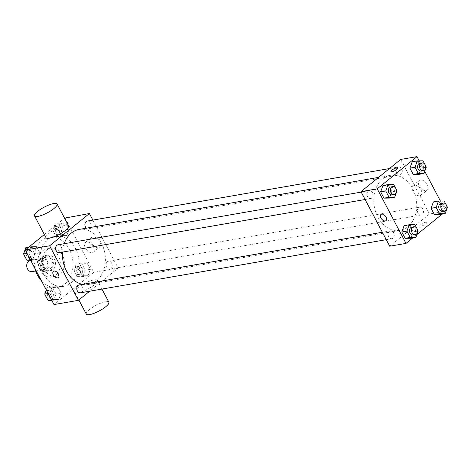 <?xml version="1.0" encoding="UTF-8"?>
<svg xmlns="http://www.w3.org/2000/svg" width="471" height="471" viewBox="0 0 471 471"><rect width="100%" height="100%" fill="white"/><g stroke="black" fill="none" stroke-linecap="round" stroke-linejoin="round"><path stroke-width="0.35" stroke-dasharray="2.35 1.77" d="M31.963 271.632A5.581 4.251 80.1 0 0 35.195 265.403A5.581 4.251 80.1 0 0 30.056 260.64M40.7 259.238A5.581 4.251 80.1 0 0 39.305 265.821A5.581 4.251 80.1 0 0 44.174 269.506A5.581 4.251 80.1 0 0 47.406 263.283A5.581 4.251 80.1 0 0 42.26 258.514A5.581 4.251 80.1 0 0 40.7 259.238M45.351 257.29L49.037 264.29A7.577 5.77 80.1 0 1 48.643 267.398L43.544 271.531A7.577 5.77 80.1 0 1 41.083 270.731L37.397 263.736A7.577 5.77 80.1 0 1 37.792 260.622L42.89 256.489A7.577 5.77 80.1 0 1 45.351 257.29L49.42 256.583L53.105 263.583L49.037 264.29M41.083 270.731L45.157 270.024L41.466 263.03L37.397 263.736M37.792 260.622L41.86 259.915L46.959 255.782L42.89 256.489M41.86 259.915A7.577 5.77 80.1 0 0 41.466 263.03M45.157 270.024A7.577 5.77 80.1 0 0 47.612 270.825L43.544 271.531M53.105 263.583A7.577 5.77 80.1 0 1 52.711 266.692L47.612 270.825M49.42 256.583A7.577 5.77 80.1 0 0 46.959 255.782M42.313 267.334A7.972 6.07 -99.9 0 1 45.922 255.453A7.972 6.07 -99.9 0 1 53.27 262.265A7.972 6.07 -99.9 0 1 48.648 271.155A7.972 6.07 -99.9 0 1 42.313 267.334M44.351 266.98A7.972 6.07 80.1 0 0 50.685 270.801A7.972 6.07 80.1 0 0 55.301 261.911A7.972 6.07 80.1 0 0 47.954 255.099A7.972 6.07 80.1 0 0 45.728 256.13A7.972 6.07 80.1 0 0 44.351 266.98M52.711 266.692L48.643 267.398M40.371 270.201A14.348 10.927 -99.9 0 1 46.864 248.818A14.348 10.927 -99.9 0 1 60.088 261.081A14.348 10.927 -99.9 0 1 51.775 277.083A14.348 10.927 -99.9 0 1 40.371 270.201M44.445 269.494A14.348 10.927 -99.9 0 1 50.933 248.111A14.348 10.927 -99.9 0 1 64.156 260.375A14.348 10.927 -99.9 0 1 55.849 276.377A14.348 10.927 -99.9 0 1 44.445 269.494M34.819 268.205A25.505 19.429 -99.9 0 1 49.025 237.119A25.505 19.429 -99.9 0 1 72.534 258.915A25.505 19.429 -99.9 0 1 57.756 287.369A25.505 19.429 -99.9 0 1 41.53 280.94M43.585 274.075A25.505 19.429 80.1 0 0 63.862 286.309A25.505 19.429 80.1 0 0 78.633 257.855A25.505 19.429 80.1 0 0 55.131 236.053A25.505 19.429 80.1 0 0 47.989 239.356A25.505 19.429 80.1 0 0 43.585 274.075M58.769 299.421L53.129 299.491L49.808 293.192L52.122 286.821L57.762 286.745L61.083 293.044L58.769 299.421L53.129 299.491L49.808 293.192L52.122 286.821L57.762 286.745L61.083 293.044L58.769 299.421L51.757 300.327M88.036 275.7L82.401 275.77L79.075 269.471L81.395 263.101L87.029 263.03L90.355 269.33L88.036 275.7L82.401 275.77L79.075 269.471L81.395 263.101L87.029 263.03L90.355 269.33L88.036 275.7L82.949 276.583L77.315 276.66L73.988 270.36L76.308 263.984L81.942 263.913L85.269 270.213L82.949 276.583M64.998 217.79L93.764 272.35L53.994 304.572M44.351 234.523L64.551 218.15M37.598 259.262L31.957 259.338L28.637 253.039L30.951 246.663L36.591 246.592L39.911 252.892L37.598 259.262L31.957 259.338L28.637 253.039L30.951 246.663L36.591 246.592L39.911 252.892L37.598 259.262L30.586 260.175M66.864 235.547L61.23 235.618L57.904 229.318L60.223 222.948L65.858 222.871L69.184 229.171L66.864 235.547L61.23 235.618L57.904 229.318L60.223 222.948L65.858 222.871L69.184 229.171L66.864 235.547L61.778 236.43L56.143 236.501L52.817 230.201L55.136 223.831L60.771 223.76L64.097 230.06L61.778 236.43M64.138 243.731A27.924 21.272 80.1 0 0 62.49 252.103M82.572 284.36A27.924 21.272 80.1 0 0 88.695 284.455A27.924 21.272 80.1 0 0 104.868 253.298A27.924 21.272 80.1 0 0 79.128 229.424M92.869 220.104L118.18 268.105L89.655 291.219M107.335 261.746A3.986 3.038 80.1 0 0 106.34 266.451A3.986 3.038 80.1 0 0 109.814 269.082A3.986 3.038 80.1 0 0 112.122 264.637A3.986 3.038 80.1 0 0 108.448 261.228A3.986 3.038 80.1 0 0 107.335 261.746M80.547 292.803A3.986 3.038 80.1 0 0 82.855 288.352A3.986 3.038 80.1 0 0 79.181 284.949M59.375 252.644A3.986 3.038 80.1 0 0 61.683 248.199A3.986 3.038 80.1 0 0 58.01 244.796M87.276 221.076A3.986 3.038 -99.9 0 1 90.756 223.707A3.986 3.038 -99.9 0 1 89.761 228.411A3.986 3.038 -99.9 0 1 88.642 228.93A3.986 3.038 -99.9 0 1 86.352 228.17M118.18 268.105L93.764 272.35M92.828 236.878A6.27 3.739 -129 0 0 91.71 237.372A6.27 3.739 -129 0 0 92.752 244.596A6.27 3.739 -129 0 0 99.605 247.11A6.27 3.739 -129 0 0 99.157 240.699A6.27 3.739 -129 0 0 92.828 236.878M77.945 287.752A12.752 3.232 -27.8 0 0 74.807 292.285A12.752 3.232 -27.8 0 0 87.594 289.2A12.752 3.232 -27.8 0 0 97.367 280.392A12.752 3.232 -27.8 0 0 89.673 281.163A12.752 3.232 -27.8 0 0 77.945 287.752M46.04 237.731A12.752 3.232 152.2 0 1 55.813 228.924A12.752 3.232 152.2 0 1 68.601 225.833M108.872 302.217A12.752 3.232 -27.8 0 0 101.177 302.988A12.752 3.232 -27.8 0 0 89.455 309.577A12.752 3.232 -27.8 0 0 86.311 314.11M86.546 241.97A6.27 3.739 -129 0 0 85.428 242.459A6.27 3.739 -129 0 0 86.47 249.683A6.27 3.739 -129 0 0 93.323 252.203A6.27 3.739 -129 0 0 92.869 245.785A6.27 3.739 -129 0 0 86.546 241.97M53.382 271.367L53.382 271.367A3.986 2.379 51 0 1 54.094 271.055A3.986 2.379 51 0 1 58.116 273.48A3.986 2.379 51 0 1 58.398 277.56L58.398 277.56M382.629 178.933A27.924 21.272 80.1 0 0 375.646 211.891A27.924 21.272 80.1 0 0 400.009 230.343A27.924 21.272 80.1 0 0 416.187 199.192A27.924 21.272 80.1 0 0 390.447 175.318A27.924 21.272 80.1 0 0 382.629 178.933M401.074 174.305A3.986 3.038 -99.9 0 1 399.961 174.823A3.986 3.038 -99.9 0 1 396.288 171.415A3.986 3.038 -99.9 0 1 398.596 166.97A3.986 3.038 -99.9 0 1 402.069 169.601A3.986 3.038 -99.9 0 1 401.074 174.305M389.382 231.355A3.986 3.038 80.1 0 0 388.381 236.059A3.986 3.038 80.1 0 0 391.86 238.691A3.986 3.038 80.1 0 0 394.168 234.246A3.986 3.038 80.1 0 0 390.494 230.843A3.986 3.038 80.1 0 0 389.382 231.355M368.21 191.202A3.986 3.038 80.1 0 0 367.215 195.907A3.986 3.038 80.1 0 0 370.689 198.538A3.986 3.038 80.1 0 0 372.997 194.093A3.986 3.038 80.1 0 0 369.323 190.684A3.986 3.038 80.1 0 0 368.21 191.202M418.648 207.64A3.986 3.038 80.1 0 0 417.653 212.344A3.986 3.038 80.1 0 0 421.133 214.976A3.986 3.038 80.1 0 0 423.441 210.531A3.986 3.038 80.1 0 0 419.767 207.122A3.986 3.038 80.1 0 0 418.648 207.64M400.727 159.439L429.493 213.999L389.723 246.221M442.363 208.147L440.049 214.523L442.363 208.147L439.043 201.847L442.363 208.147L447.45 207.264M433.402 201.924L439.043 201.847L433.402 201.924M391.925 191.709L389.605 198.085L391.925 191.709L388.599 185.409L391.925 191.709L397.012 190.826M382.964 185.486L388.599 185.409L382.964 185.486M440.414 201.011L445.772 211.167L442.069 214.17M416.87 234.587L412.802 237.884M419.243 160.858L424.754 171.303M413.096 231.867L410.777 238.238L413.096 231.867L409.77 225.568L413.096 231.867L418.183 230.984M404.136 225.638L409.77 225.568L404.136 225.638M421.192 167.994L418.878 174.364L421.192 167.994L417.871 161.694L421.192 167.994L426.279 167.111M412.231 161.765L417.871 161.694L412.231 161.765M445.772 211.167L429.493 213.999M420.42 179.94A6.27 3.739 -129 0 0 419.302 180.434A6.27 3.739 -129 0 0 420.344 187.658A6.27 3.739 -129 0 0 427.197 190.172A6.27 3.739 -129 0 0 426.75 183.761A6.27 3.739 -129 0 0 420.42 179.94M420.674 224.708A3.986 1.013 -27.8 0 0 419.69 226.121A3.986 1.013 -27.8 0 0 423.688 225.156A3.986 1.013 -27.8 0 0 426.744 222.406A3.986 1.013 -27.8 0 0 424.336 222.648A3.986 1.013 -27.8 0 0 420.674 224.708A3.986 1.013 -27.8 0 0 419.69 226.121A3.986 1.013 -27.8 0 0 423.688 225.156A3.986 1.013 -27.8 0 0 426.744 222.406A3.986 1.013 -27.8 0 0 424.336 222.648A3.986 1.013 -27.8 0 0 420.674 224.702M397.977 167.853L397.977 167.847A3.986 1.013 152.2 0 1 397.977 167.853A3.986 1.013 152.2 0 1 397 169.266A3.986 1.013 152.2 0 1 393.332 171.326A3.986 1.013 152.2 0 1 390.93 171.568L390.93 171.568M414.139 185.032A6.27 3.739 -129 0 0 413.02 185.527A6.27 3.739 -129 0 0 414.062 192.751A6.27 3.739 -129 0 0 420.915 195.265A6.27 3.739 -129 0 0 420.462 188.853A6.27 3.739 -129 0 0 414.139 185.032M380.974 214.435L380.974 214.435A3.986 2.379 51 0 1 381.687 214.117A3.986 2.379 51 0 1 385.708 216.548A3.986 2.379 51 0 1 385.99 220.622L385.99 220.628M424.689 164.091L425.507 165.645M421.321 171.108A3.986 3.038 80.1 0 0 423.629 166.663A3.986 3.038 80.1 0 0 419.961 163.254M422.958 160.811L417.871 161.694M445.86 204.249L446.679 205.798M442.493 211.261A3.986 3.038 80.1 0 0 444.801 206.816A3.986 3.038 80.1 0 0 441.133 203.413M444.129 200.964L439.043 201.847M395.416 187.811L396.235 189.36M392.055 194.823A3.986 3.038 80.1 0 0 394.362 190.378A3.986 3.038 80.1 0 0 390.689 186.975M393.685 184.526L388.599 185.409M416.588 227.964L417.406 229.512M413.226 234.982A3.986 3.038 80.1 0 0 415.534 230.537A3.986 3.038 80.1 0 0 411.86 227.128M414.857 224.685L409.77 225.568M56.661 226.722A3.986 3.038 80.1 0 0 55.66 231.426A3.986 3.038 80.1 0 0 59.14 234.058A3.986 3.038 80.1 0 0 61.448 229.613A3.986 3.038 80.1 0 0 57.774 226.204A3.986 3.038 80.1 0 0 56.661 226.722M61.23 235.618L56.143 236.501M57.904 229.318L52.817 230.201M60.223 222.948L55.136 223.831M65.858 222.871L60.771 223.76M69.184 229.171L64.097 230.06M54.624 227.075A3.986 3.038 80.1 0 0 53.629 231.779A3.986 3.038 80.1 0 0 57.103 234.411A3.986 3.038 80.1 0 0 59.411 229.966A3.986 3.038 80.1 0 0 55.743 226.557A3.986 3.038 80.1 0 0 54.624 227.075M77.833 266.874A3.986 3.038 80.1 0 0 76.832 271.579A3.986 3.038 80.1 0 0 80.311 274.21A3.986 3.038 80.1 0 0 82.619 269.765A3.986 3.038 80.1 0 0 78.945 266.356A3.986 3.038 80.1 0 0 77.833 266.874M82.401 275.77L77.315 276.66M79.075 269.471L73.988 270.36M81.395 263.101L76.308 263.984M87.029 263.03L81.942 263.913M90.355 269.33L85.269 270.213M75.796 267.228A3.986 3.038 80.1 0 0 74.801 271.932A3.986 3.038 80.1 0 0 78.274 274.564A3.986 3.038 80.1 0 0 80.582 270.118A3.986 3.038 80.1 0 0 76.908 266.71A3.986 3.038 80.1 0 0 75.796 267.228M25.864 247.546L31.504 247.475L34.825 253.775L32.511 260.145M27.389 250.437A3.986 3.038 80.1 0 0 26.394 255.141A3.986 3.038 80.1 0 0 29.867 257.772A3.986 3.038 80.1 0 0 32.181 253.327A3.986 3.038 80.1 0 0 28.507 249.924A3.986 3.038 80.1 0 0 27.389 250.437M31.957 259.338L30.297 259.627M28.637 253.039L26.971 253.327M30.951 246.663L28.931 247.016M36.591 246.592L31.504 247.475M39.911 252.892L34.825 253.775M25.14 256.936A3.986 3.038 80.1 0 0 27.836 258.126A3.986 3.038 80.1 0 0 30.144 253.681A3.986 3.038 80.1 0 0 26.47 250.278A3.986 3.038 80.1 0 0 25.357 250.79A3.986 3.038 80.1 0 0 24.321 255.388M46.246 289.877L47.035 287.704L52.675 287.628L55.996 293.928L53.682 300.304M48.56 290.595A3.986 3.038 80.1 0 0 47.565 295.293A3.986 3.038 80.1 0 0 51.039 297.931A3.986 3.038 80.1 0 0 53.347 293.48A3.986 3.038 80.1 0 0 49.679 290.077A3.986 3.038 80.1 0 0 48.56 290.595M53.129 299.491L51.469 299.78M49.808 293.192L48.142 293.48M52.122 286.821L47.035 287.704M57.762 286.745L52.675 287.628M61.083 293.044L55.996 293.928M46.311 297.089A3.986 3.038 80.1 0 0 49.008 298.284A3.986 3.038 80.1 0 0 51.315 293.833A3.986 3.038 80.1 0 0 47.642 290.43A3.986 3.038 80.1 0 0 46.529 290.948A3.986 3.038 80.1 0 0 45.493 295.541M35.666 270.984L44.174 269.506M30.762 260.516L42.26 258.514M47.954 255.099L45.922 255.453M50.685 270.801L48.648 271.155M50.933 248.111L46.864 248.818M55.849 276.377L51.775 277.083M55.131 236.053L49.025 237.119M63.862 286.309L57.756 287.369M74.807 292.285L78.857 299.968M97.367 280.392L101.948 289.082M93.323 252.203L99.605 247.11M85.428 242.459L91.71 237.372M390.447 175.318L378.59 177.379M400.009 230.343L88.695 284.455M88.642 228.93L399.961 174.823M389.482 168.553L398.596 166.97M390.494 230.843L382.364 232.256M391.86 238.691L386.267 239.668M369.323 190.684L361.192 192.103M370.689 198.538L365.096 199.51M419.767 207.122L108.448 261.228M421.133 214.976L109.814 269.082M420.915 195.265L427.197 190.172M413.02 185.527L419.302 180.434M57.774 226.204L55.743 226.557M59.14 234.058L57.103 234.411M78.945 266.356L76.908 266.71M80.311 274.21L78.274 274.564M28.507 249.924L26.47 250.278M29.867 257.772L27.836 258.126M49.679 290.077L47.642 290.43M51.039 297.931L49.008 298.284"/><path stroke-width="0.71" d="M30.762 260.516L30.056 260.64A5.581 4.251 80.1 0 0 28.49 261.358A5.581 4.251 80.1 0 0 27.094 267.946A5.581 4.251 80.1 0 0 31.963 271.632L35.666 270.984M41.53 280.94A25.505 19.429 -99.9 0 1 37.486 275.135A25.505 19.429 -99.9 0 1 34.819 268.205M89.655 291.219L78.41 300.327L53.994 304.572L25.228 250.019L44.351 234.523M64.551 218.15L89.413 213.546L92.869 220.104M78.41 300.327L49.643 245.774L25.228 250.019M54.088 271.055A3.986 2.379 51 0 1 58.11 273.486A3.986 2.379 51 0 1 58.398 277.56A3.986 2.379 51 0 1 54.041 275.959A3.986 2.379 51 0 1 53.382 271.367A3.986 2.379 51 0 1 54.088 271.055M378.59 177.379L79.128 229.424A27.924 21.272 80.1 0 0 71.315 233.045A27.924 21.272 80.1 0 0 64.138 243.731M62.49 252.103A27.924 21.272 80.1 0 0 82.572 284.36M49.643 245.774L89.413 213.546M382.364 232.256L79.181 284.949A3.986 3.038 80.1 0 0 78.062 285.467A3.986 3.038 80.1 0 0 77.067 290.165A3.986 3.038 80.1 0 0 80.547 292.803L386.267 239.668M361.192 192.103L58.01 244.796A3.986 3.038 80.1 0 0 56.891 245.309A3.986 3.038 80.1 0 0 55.896 250.013A3.986 3.038 80.1 0 0 59.375 252.644L365.096 199.51M86.352 228.17A3.986 3.038 -99.9 0 1 84.933 224.002A3.986 3.038 -99.9 0 1 87.276 221.076L389.482 168.553M57.097 204.014L68.601 225.833A12.752 3.232 152.2 0 1 65.457 230.366A12.752 3.232 152.2 0 1 53.735 236.954A12.752 3.232 152.2 0 1 46.04 237.731L34.536 215.906A12.752 3.232 152.2 0 1 44.309 207.099A12.752 3.232 152.2 0 1 57.097 204.014A12.752 3.232 152.2 0 1 53.953 208.541A12.752 3.232 152.2 0 1 42.231 215.135A12.752 3.232 152.2 0 1 34.536 215.906M78.857 299.968L86.311 314.11A12.752 3.232 -27.8 0 0 99.098 311.019A12.752 3.232 -27.8 0 0 108.872 302.217L101.948 289.082M58.398 277.56A3.986 2.379 51 0 1 54.041 275.959A3.986 2.379 51 0 1 53.382 271.367M412.802 237.884L406.002 243.395L389.723 246.221L360.963 191.668L400.727 159.439L417.006 156.613L419.243 160.858M406.002 243.395L377.236 188.836L360.963 191.668M381.687 214.122A3.986 2.379 51 0 1 385.708 216.548A3.986 2.379 51 0 1 385.99 220.628A3.986 2.379 51 0 1 381.634 219.027A3.986 2.379 51 0 1 380.974 214.435A3.986 2.379 51 0 1 381.687 214.122M440.049 214.523L434.409 214.593L431.089 208.294L433.402 201.924L431.089 208.294L434.409 214.593L440.049 214.523L445.136 213.634L439.496 213.71L436.175 207.411L438.489 201.035L444.129 200.964L445.86 204.249M389.605 198.085L383.971 198.156L380.645 191.856L382.964 185.486L380.645 191.856L383.971 198.156L389.605 198.085L394.692 197.202L389.058 197.272L385.731 190.973L388.051 184.603L393.685 184.526L395.416 187.811M442.069 214.17L416.87 234.587M424.754 171.303L440.414 201.011M377.236 188.836L417.006 156.613M410.777 238.238L405.142 238.308L401.816 232.009L404.136 225.638L401.816 232.009L405.142 238.308L410.777 238.238L415.864 237.355L410.229 237.425L406.903 231.126L409.222 224.755L414.857 224.685L416.588 227.964M418.878 174.364L413.238 174.441L409.917 168.141L412.231 161.765L409.917 168.141L413.238 174.441L418.878 174.364L423.965 173.481L418.325 173.558L415.004 167.252L417.318 160.882L422.958 160.811L424.689 164.091M396.994 169.266A3.986 1.013 152.2 0 1 393.332 171.326A3.986 1.013 152.2 0 1 390.93 171.568A3.986 1.013 152.2 0 1 393.98 168.812A3.986 1.013 152.2 0 1 397.977 167.847A3.986 1.013 152.2 0 1 396.994 169.266M390.93 171.568A3.986 1.013 152.2 0 1 393.986 168.818A3.986 1.013 152.2 0 1 397.977 167.847M385.99 220.622A3.986 2.379 51 0 1 381.64 219.027A3.986 2.379 51 0 1 380.974 214.435M425.507 165.645L426.279 167.111L423.965 173.481M421.992 162.901L419.961 163.254A3.986 3.038 80.1 0 0 418.843 163.773A3.986 3.038 80.1 0 0 417.848 168.477A3.986 3.038 80.1 0 0 421.321 171.108L423.358 170.755A3.986 3.038 80.1 0 0 425.666 166.31A3.986 3.038 80.1 0 0 421.992 162.901A3.986 3.038 80.1 0 0 420.88 163.419A3.986 3.038 80.1 0 0 419.879 168.123A3.986 3.038 80.1 0 0 423.358 170.755M418.325 173.558L413.238 174.441M415.004 167.252L409.917 168.141M417.318 160.882L412.231 161.765M446.679 205.798L447.45 207.264L445.136 213.634M443.164 203.06L441.133 203.413A3.986 3.038 80.1 0 0 440.014 203.925A3.986 3.038 80.1 0 0 439.019 208.629A3.986 3.038 80.1 0 0 442.493 211.261L444.53 210.908A3.986 3.038 80.1 0 0 446.838 206.463A3.986 3.038 80.1 0 0 443.164 203.06A3.986 3.038 80.1 0 0 442.051 203.572A3.986 3.038 80.1 0 0 441.05 208.276A3.986 3.038 80.1 0 0 444.53 210.908M439.496 213.71L434.409 214.593M436.175 207.411L431.089 208.294M438.489 201.035L433.402 201.924M396.235 189.36L397.012 190.826L394.692 197.202M392.726 186.622L390.689 186.975A3.986 3.038 80.1 0 0 389.576 187.487A3.986 3.038 80.1 0 0 388.575 192.192A3.986 3.038 80.1 0 0 392.055 194.823L394.092 194.47A3.986 3.038 80.1 0 0 396.399 190.025A3.986 3.038 80.1 0 0 392.726 186.622A3.986 3.038 80.1 0 0 391.607 187.134A3.986 3.038 80.1 0 0 390.612 191.838A3.986 3.038 80.1 0 0 394.092 194.47M389.058 197.272L383.971 198.156M385.731 190.973L380.645 191.856M388.051 184.603L382.964 185.486M417.406 229.512L418.183 230.984L415.864 237.355M413.897 226.775L411.86 227.128A3.986 3.038 80.1 0 0 410.747 227.646A3.986 3.038 80.1 0 0 409.746 232.35A3.986 3.038 80.1 0 0 413.226 234.982L415.257 234.629A3.986 3.038 80.1 0 0 417.571 230.184A3.986 3.038 80.1 0 0 413.897 226.775A3.986 3.038 80.1 0 0 412.779 227.293A3.986 3.038 80.1 0 0 411.784 231.991A3.986 3.038 80.1 0 0 415.257 234.629M410.229 237.425L405.142 238.308M406.903 231.126L401.816 232.009M409.222 224.755L404.136 225.638M30.586 260.175L26.871 260.222L23.55 253.922L25.864 247.546L28.931 247.016M30.297 259.627L26.871 260.222M26.971 253.327L23.55 253.922M24.321 255.388A3.986 3.038 80.1 0 0 25.14 256.936M51.757 300.327L48.042 300.374L44.721 294.075L46.246 289.877M51.469 299.78L48.042 300.374M48.142 293.48L44.721 294.075M45.493 295.541A3.986 3.038 80.1 0 0 46.311 297.089"/></g></svg>

